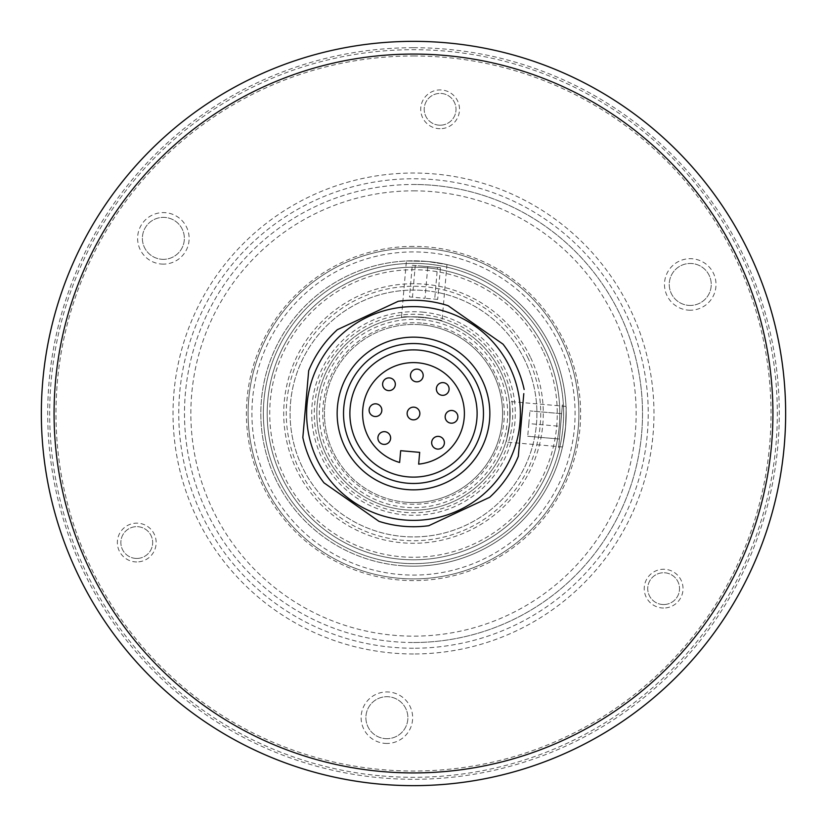 <?xml version="1.0" encoding="UTF-8"?>
<svg xmlns="http://www.w3.org/2000/svg" width="827" height="827" viewBox="0 0 827 827"><rect width="100%" height="100%" fill="white"/><g stroke="black" fill="none" stroke-linecap="round" stroke-linejoin="round"><path stroke-width="0.62" stroke-dasharray="4.13 3.1" d="M413.5 246.394A167.106 167.106 0 0 0 246.394 413.5A167.106 167.106 0 0 0 413.5 580.606A167.106 167.106 0 0 0 580.606 413.5A167.106 167.106 0 0 0 413.5 246.394M413.5 578.9A165.4 165.4 0 0 1 248.1 413.5A165.4 165.4 0 0 1 413.5 248.1A165.4 165.4 0 0 1 578.9 413.5A165.4 165.4 0 0 1 413.5 578.9M413.5 190.851A222.649 222.649 0 0 1 636.149 413.5A222.649 222.649 0 0 1 413.5 636.149A222.649 222.649 0 0 1 190.851 413.5A222.649 222.649 0 0 1 413.5 190.851M413.5 642.517A229.017 229.017 0 0 0 642.517 413.5A229.017 229.017 0 0 0 413.5 184.483A229.017 229.017 0 0 1 642.517 413.5A229.017 229.017 0 0 1 413.5 642.517A229.017 229.017 0 0 1 184.483 413.5A229.017 229.017 0 0 1 413.5 184.483A229.017 229.017 0 0 0 184.483 413.5A229.017 229.017 0 0 0 413.5 642.517A229.017 229.017 0 0 0 642.517 413.5A229.017 229.017 0 0 0 413.5 184.483M413.5 653.971A240.471 240.471 0 0 1 173.029 413.5A240.471 240.471 0 0 1 413.5 173.029A240.471 240.471 0 0 1 653.971 413.5A240.471 240.471 0 0 1 413.5 653.971M690.245 310.218A25.761 25.761 0 0 1 664.484 284.457A25.761 25.761 0 0 1 690.245 258.686A25.761 25.761 0 0 1 716.006 284.457A25.761 25.761 0 0 1 690.245 310.218M690.245 305.442A20.995 20.995 0 0 1 669.25 284.457A20.995 20.995 0 0 1 690.245 263.462A20.995 20.995 0 0 1 711.241 284.457A20.995 20.995 0 0 1 690.245 305.442A20.995 20.995 0 0 1 669.25 284.457A20.995 20.995 0 0 1 690.245 263.462A20.995 20.995 0 0 1 711.241 284.457A20.995 20.995 0 0 1 690.245 305.442M163.374 264.123A25.761 25.761 0 0 1 137.602 238.352A25.761 25.761 0 0 1 163.374 212.591A25.761 25.761 0 0 1 189.135 238.352A25.761 25.761 0 0 1 163.374 264.123M163.374 259.347A20.995 20.995 0 0 1 142.378 238.352A20.995 20.995 0 0 1 163.374 217.367A20.995 20.995 0 0 1 184.359 238.352A20.995 20.995 0 0 1 163.374 259.347A20.995 20.995 0 0 1 142.378 238.352A20.995 20.995 0 0 1 163.374 217.367A20.995 20.995 0 0 1 184.359 238.352A20.995 20.995 0 0 1 163.374 259.347M136.755 561.947A19.403 19.403 0 0 1 117.351 542.543A19.403 19.403 0 0 1 136.755 523.15A19.403 19.403 0 0 1 156.158 542.543A19.403 19.403 0 0 1 136.755 561.947M136.755 558.452A15.899 15.899 0 0 1 120.856 542.543A15.899 15.899 0 0 1 136.755 526.644A15.899 15.899 0 0 1 152.664 542.543A15.899 15.899 0 0 1 136.755 558.452A15.899 15.899 0 0 1 120.856 542.543A15.899 15.899 0 0 1 136.755 526.644A15.899 15.899 0 0 1 152.664 542.543A15.899 15.899 0 0 1 136.755 558.452M663.626 608.041A19.403 19.403 0 0 1 644.233 588.648A19.403 19.403 0 0 1 663.626 569.245A19.403 19.403 0 0 1 683.03 588.648A19.403 19.403 0 0 1 663.626 608.041M663.626 604.547A15.899 15.899 0 0 1 647.727 588.648A15.899 15.899 0 0 1 663.626 572.739A15.899 15.899 0 0 1 679.536 588.648A15.899 15.899 0 0 1 663.626 604.547A15.899 15.899 0 0 1 647.727 588.648A15.899 15.899 0 0 1 663.626 572.739A15.899 15.899 0 0 1 679.536 588.648A15.899 15.899 0 0 1 663.626 604.547M386.891 743.452A25.761 25.761 0 0 1 361.12 717.691A25.761 25.761 0 0 1 386.891 691.93A25.761 25.761 0 0 1 412.652 717.691A25.761 25.761 0 0 1 386.891 743.452M386.891 738.687A20.995 20.995 0 0 1 365.896 717.691A20.995 20.995 0 0 1 386.891 696.696A20.995 20.995 0 0 1 407.876 717.691A20.995 20.995 0 0 1 386.891 738.687A20.995 20.995 0 0 1 365.896 717.691A20.995 20.995 0 0 1 386.891 696.696A20.995 20.995 0 0 1 407.876 717.691A20.995 20.995 0 0 1 386.891 738.687M440.109 128.712A19.403 19.403 0 0 1 420.716 109.309A19.403 19.403 0 0 1 440.109 89.905A19.403 19.403 0 0 1 459.512 109.309A19.403 19.403 0 0 1 440.109 128.712M440.109 125.208A15.899 15.899 0 0 1 424.21 109.309A15.899 15.899 0 0 1 440.109 93.399A15.899 15.899 0 0 1 456.018 109.309A15.899 15.899 0 0 1 440.109 125.208A15.899 15.899 0 0 1 424.21 109.309A15.899 15.899 0 0 1 440.109 93.399A15.899 15.899 0 0 1 456.018 109.309A15.899 15.899 0 0 1 440.109 125.208M413.5 785.65A372.15 372.15 0 0 0 785.65 413.5A372.15 372.15 0 0 0 413.5 41.35A372.15 372.15 0 0 1 785.65 413.5A372.15 372.15 0 0 1 413.5 785.65A372.15 372.15 0 0 1 41.35 413.5A372.15 372.15 0 0 1 413.5 41.35A372.15 372.15 0 0 0 41.35 413.5A372.15 372.15 0 0 0 413.5 785.65A372.15 372.15 0 0 1 41.35 413.5A372.15 372.15 0 0 1 413.5 41.35M413.5 55.978A357.522 357.522 0 0 1 771.022 413.5A357.522 357.522 0 0 1 413.5 771.022A357.522 357.522 0 0 1 55.978 413.5A357.522 357.522 0 0 1 413.5 55.978M562.319 341.324A165.4 165.4 0 0 0 341.324 264.681A165.4 165.4 0 0 0 264.681 485.676A165.4 165.4 0 0 0 485.676 562.319A165.4 165.4 0 0 0 562.319 341.324A165.4 165.4 0 0 0 341.324 264.681A165.4 165.4 0 0 0 264.681 485.676A165.4 165.4 0 0 0 485.676 562.319A165.4 165.4 0 0 0 562.319 341.324M548.58 347.991A150.132 150.132 0 0 0 347.991 278.42A150.132 150.132 0 0 0 278.42 479.009A150.132 150.132 0 0 0 479.009 548.58A150.132 150.132 0 0 0 548.58 347.991A150.132 150.132 0 0 0 347.991 278.42A150.132 150.132 0 0 0 278.42 479.009A150.132 150.132 0 0 0 479.009 548.58A150.132 150.132 0 0 0 548.58 347.991M542.863 350.762A143.774 143.774 0 0 0 350.762 284.137A143.774 143.774 0 0 0 284.137 476.238A143.774 143.774 0 0 0 476.238 542.863A143.774 143.774 0 0 0 542.863 350.762M545.148 349.656A146.317 146.317 0 0 0 349.656 281.852A146.317 146.317 0 0 0 281.852 477.344A146.317 146.317 0 0 0 477.344 545.148A146.317 146.317 0 0 0 545.148 349.656M530.272 356.871A129.777 129.777 0 0 0 356.871 296.728A129.777 129.777 0 0 0 296.728 470.129A129.777 129.777 0 0 0 470.129 530.272A129.777 129.777 0 0 0 530.272 356.871M524.545 359.642A123.409 123.409 0 0 0 359.642 302.455A123.409 123.409 0 0 0 302.455 467.358A123.409 123.409 0 0 0 467.358 524.545A123.409 123.409 0 0 0 524.545 359.642A123.409 123.409 0 0 0 359.642 302.455A123.409 123.409 0 0 0 302.455 467.358A123.409 123.409 0 0 0 467.358 524.545A123.409 123.409 0 0 0 524.545 359.642M527.977 357.977A127.234 127.234 0 0 0 357.977 299.023A127.234 127.234 0 0 0 299.023 469.023A127.234 127.234 0 0 0 469.023 527.977A127.234 127.234 0 0 0 527.977 357.977M405.075 509.825A96.697 96.697 0 0 0 509.825 421.925A96.697 96.697 0 0 0 421.925 317.175A96.697 96.697 0 0 0 317.175 405.075A96.697 96.697 0 0 0 405.075 509.825A96.697 96.697 0 0 1 317.175 405.075A96.697 96.697 0 0 1 421.925 317.175A96.697 96.697 0 0 1 509.825 421.925A96.697 96.697 0 0 1 405.075 509.825M421.408 323.078A90.763 90.763 0 0 0 323.078 405.592A90.763 90.763 0 0 0 405.592 503.922A90.763 90.763 0 0 0 503.922 421.408A90.763 90.763 0 0 0 421.408 323.078M405.737 502.227A89.058 89.058 0 0 1 324.773 405.737A89.058 89.058 0 0 1 421.263 324.773A89.058 89.058 0 0 0 324.773 405.737A89.058 89.058 0 0 0 405.737 502.227A89.058 89.058 0 0 0 502.227 421.263A89.058 89.058 0 0 0 421.263 324.773A89.058 89.058 0 0 1 502.227 421.263A89.058 89.058 0 0 1 405.737 502.227M509.825 421.925C509.773 395.554 509.773 395.554 509.825 421.925C509.773 395.554 509.773 395.554 509.825 421.925C505.194 447.883 505.194 447.883 509.825 421.925C505.194 447.883 505.194 447.883 509.825 421.925M565.596 426.804C566.412 400.516 566.412 400.516 565.596 426.804C566.412 400.516 566.412 400.516 565.596 426.804C561.833 452.845 561.833 452.845 565.596 426.804C561.833 452.845 561.833 452.845 565.596 426.804M406.408 260.991L426.804 261.404A152.675 152.675 0 0 1 565.596 426.804A152.675 152.675 0 0 1 400.196 565.596A152.675 152.675 0 0 0 565.596 426.804A152.675 152.675 0 0 0 426.804 261.404L446.962 264.537L426.804 261.404L406.408 260.991L401.457 317.558C400.402 315.097 443.458 318.86 442.021 321.103C443.479 318.871 400.413 315.097 401.457 317.558M400.744 559.259A146.317 146.317 0 0 0 559.259 426.256A146.317 146.317 0 0 0 426.256 267.741A146.317 146.317 0 0 1 559.259 426.256A146.317 146.317 0 0 1 400.744 559.259A146.317 146.317 0 0 1 267.741 400.744A146.317 146.317 0 0 1 426.256 267.741A146.317 146.317 0 0 0 267.741 400.744A146.317 146.317 0 0 0 400.744 559.259M422.152 314.642A99.24 99.24 0 0 0 314.642 404.848A99.24 99.24 0 0 0 404.848 512.358A99.24 99.24 0 0 0 512.358 422.152A99.24 99.24 0 0 0 422.152 314.642M446.962 264.537L442.021 321.103M426.804 261.404A152.675 152.675 0 0 0 261.404 400.196A152.675 152.675 0 0 0 400.196 565.596A152.675 152.675 0 0 1 261.404 400.196A152.675 152.675 0 0 1 426.804 261.404M560.53 426.36L561.636 413.686L529.952 410.916L561.636 413.686L560.53 426.36L559.414 439.034L527.729 436.263L559.414 439.034L560.53 426.36L528.835 423.589L529.952 410.916M528.835 423.589L527.729 436.263M562.412 404.817L558.638 447.914L562.412 404.817M440.44 267.71L437.473 267.441L434.702 299.136L437.669 299.395L440.44 267.71L415.247 265.498L412.477 297.193L425.026 298.289L427.797 266.604M412.477 297.193L409.51 296.924L412.291 265.24L415.247 265.498M434.588 267.193L418.131 265.756L434.588 267.193M412.291 265.24L437.473 267.441M437.669 299.395L425.026 298.289M381.061 784.234A372.15 372.15 0 0 0 784.234 445.939A372.15 372.15 0 0 0 445.939 42.766A372.15 372.15 0 0 0 42.766 381.061A372.15 372.15 0 0 0 381.061 784.234M422.37 312.099A101.783 101.783 0 0 1 514.901 422.37A101.783 101.783 0 0 1 404.63 514.901A101.783 101.783 0 0 1 312.099 404.63A101.783 101.783 0 0 1 422.37 312.099M381.795 775.933A363.818 363.818 0 0 0 775.933 445.205A363.818 363.818 0 0 0 445.205 51.067A363.818 363.818 0 0 0 51.067 381.795A363.818 363.818 0 0 0 381.795 775.933M406.843 489.553A76.342 76.342 0 0 0 489.553 420.157A76.342 76.342 0 0 0 420.157 337.447A76.342 76.342 0 0 0 337.447 406.843A76.342 76.342 0 0 0 406.843 489.553M407.959 476.869A63.617 63.617 0 0 0 476.869 419.041A63.617 63.617 0 0 0 419.041 350.131A63.617 63.617 0 0 0 350.131 407.959A63.617 63.617 0 0 0 407.959 476.869M370.796 515.624L378.962 521.341A113.237 113.237 0 0 0 428.779 525.703L437.814 521.486M307.82 380.565L303.705 427.58M302.837 437.514A113.237 113.237 0 0 0 323.977 482.834L332.144 488.55M518.312 456.359A113.237 113.237 0 0 1 489.625 497.327L480.59 501.544M523.801 393.642L519.18 446.435M524.163 389.486A113.237 113.237 0 0 0 503.023 344.166L448.038 305.659A113.237 113.237 0 0 0 398.221 301.297L389.186 305.514M418.648 464.133L419.682 452.359L400.671 450.694L399.637 462.469A50.892 50.892 0 0 1 373.732 381.743A50.892 50.892 0 0 1 458.179 389.135A50.892 50.892 0 0 1 418.648 464.133M308.688 370.641A113.237 113.237 0 0 1 337.375 329.673L346.41 325.456M412.942 419.837A6.358 6.358 0 0 0 419.837 414.058A6.358 6.358 0 0 0 414.058 407.163A6.358 6.358 0 0 0 407.163 412.942A6.358 6.358 0 0 0 412.942 419.837M416.27 381.816A6.358 6.358 0 0 0 423.166 376.027A6.358 6.358 0 0 0 417.377 369.142A6.358 6.358 0 0 0 410.492 374.92A6.358 6.358 0 0 0 416.27 381.816M450.973 423.166A6.358 6.358 0 0 0 457.858 417.377A6.358 6.358 0 0 0 452.08 410.492A6.358 6.358 0 0 0 445.184 416.27A6.358 6.358 0 0 0 450.973 423.166M374.92 416.508A6.358 6.358 0 0 0 381.816 410.73A6.358 6.358 0 0 0 376.027 403.834A6.358 6.358 0 0 0 369.142 409.623A6.358 6.358 0 0 0 374.92 416.508M388.411 390.602A6.358 6.358 0 0 0 395.306 384.813A6.358 6.358 0 0 0 389.517 377.918A6.358 6.358 0 0 0 382.632 383.707A6.358 6.358 0 0 0 388.411 390.602M442.187 395.306A6.358 6.358 0 0 0 449.082 389.517A6.358 6.358 0 0 0 443.293 382.632A6.358 6.358 0 0 0 436.398 388.411A6.358 6.358 0 0 0 442.187 395.306M383.707 444.368A6.358 6.358 0 0 0 390.602 438.589A6.358 6.358 0 0 0 384.813 431.694A6.358 6.358 0 0 0 377.918 437.483A6.358 6.358 0 0 0 383.707 444.368M437.483 449.082A6.358 6.358 0 0 0 444.368 443.293A6.358 6.358 0 0 0 438.589 436.398A6.358 6.358 0 0 0 431.694 442.187A6.358 6.358 0 0 0 437.483 449.082M413.5 648.244A234.744 234.744 0 0 1 178.756 413.5A234.744 234.744 0 0 1 413.5 178.756A234.744 234.744 0 0 1 648.244 413.5A234.744 234.744 0 0 1 413.5 648.244M413.5 47.708A365.792 365.792 0 0 1 779.292 413.5A365.792 365.792 0 0 1 413.5 779.292A365.792 365.792 0 0 1 47.708 413.5A365.792 365.792 0 0 1 413.5 47.708M558.887 342.988A161.585 161.585 0 0 0 342.988 268.113A161.585 161.585 0 0 0 268.113 484.012A161.585 161.585 0 0 0 484.012 558.887A161.585 161.585 0 0 0 558.887 342.988M550.875 346.875A152.675 152.675 0 0 0 346.875 276.125A152.675 152.675 0 0 0 276.125 480.125A152.675 152.675 0 0 0 480.125 550.875A152.675 152.675 0 0 0 550.875 346.875M421.708 319.708A94.154 94.154 0 0 1 507.292 421.708A94.154 94.154 0 0 1 405.292 507.292A94.154 94.154 0 0 1 319.708 405.292A94.154 94.154 0 0 1 421.708 319.708M566.009 406.408L509.442 401.457M562.463 446.962L505.897 442.021"/><path stroke-width="1.24" d="M445.939 42.766A372.15 372.15 0 0 1 784.234 445.939A372.15 372.15 0 0 1 381.061 784.234A372.15 372.15 0 0 1 42.766 381.061A372.15 372.15 0 0 1 445.939 42.766A372.15 372.15 0 0 0 42.766 381.061A372.15 372.15 0 0 0 381.061 784.234M404.186 519.966A106.869 106.869 0 0 0 519.966 422.814A106.869 106.869 0 0 0 422.814 307.034A106.869 106.869 0 0 0 307.034 404.186A106.869 106.869 0 0 0 404.186 519.966M519.18 446.435L518.312 456.359A113.237 113.237 0 0 1 489.625 497.327L428.779 525.703A113.237 113.237 0 0 1 378.962 521.341L323.977 482.834A113.237 113.237 0 0 1 302.837 437.514L303.705 427.58M518.312 456.359L523.801 393.642M307.82 380.565L308.688 370.641A113.237 113.237 0 0 1 337.375 329.673L398.221 301.297A113.237 113.237 0 0 1 448.038 305.659L503.023 344.166A113.237 113.237 0 0 1 524.163 389.486M420.157 337.447A76.342 76.342 0 0 1 489.553 420.157A76.342 76.342 0 0 1 406.843 489.553A76.342 76.342 0 0 1 337.447 406.843A76.342 76.342 0 0 1 420.157 337.447M407.401 483.206A69.975 69.975 0 0 0 483.206 419.599A69.975 69.975 0 0 0 419.599 343.794A69.975 69.975 0 0 0 343.794 407.401A69.975 69.975 0 0 0 407.401 483.206M407.959 476.869A63.617 63.617 0 0 0 476.869 419.041A63.617 63.617 0 0 0 419.041 350.131A63.617 63.617 0 0 0 350.131 407.959A63.617 63.617 0 0 0 407.959 476.869M308.688 370.641L302.837 437.514M332.144 488.55L370.796 515.624M437.814 521.486L480.59 501.544M419.682 452.359L418.648 464.133A50.892 50.892 0 0 0 458.179 389.135A50.892 50.892 0 0 0 373.732 381.743A50.892 50.892 0 0 0 399.637 462.469L400.671 450.694L419.682 452.359M389.186 305.514L346.41 325.456M412.942 419.837A6.358 6.358 0 0 0 419.837 414.058A6.358 6.358 0 0 0 414.058 407.163A6.358 6.358 0 0 0 407.163 412.942A6.358 6.358 0 0 0 412.942 419.837M416.27 381.816A6.358 6.358 0 0 0 423.166 376.027A6.358 6.358 0 0 0 417.377 369.142A6.358 6.358 0 0 0 410.492 374.92A6.358 6.358 0 0 0 416.27 381.816M450.973 423.166A6.358 6.358 0 0 0 457.858 417.377A6.358 6.358 0 0 0 452.08 410.492A6.358 6.358 0 0 0 445.184 416.27A6.358 6.358 0 0 0 450.973 423.166M374.92 416.508A6.358 6.358 0 0 0 381.816 410.73A6.358 6.358 0 0 0 376.027 403.834A6.358 6.358 0 0 0 369.142 409.623A6.358 6.358 0 0 0 374.92 416.508M388.411 390.602A6.358 6.358 0 0 0 395.306 384.813A6.358 6.358 0 0 0 389.517 377.918A6.358 6.358 0 0 0 382.632 383.707A6.358 6.358 0 0 0 388.411 390.602M442.187 395.306A6.358 6.358 0 0 0 449.082 389.517A6.358 6.358 0 0 0 443.293 382.632A6.358 6.358 0 0 0 436.398 388.411A6.358 6.358 0 0 0 442.187 395.306M383.707 444.368A6.358 6.358 0 0 0 390.602 438.589A6.358 6.358 0 0 0 384.813 431.694A6.358 6.358 0 0 0 377.918 437.483A6.358 6.358 0 0 0 383.707 444.368M437.483 449.082A6.358 6.358 0 0 0 444.368 443.293A6.358 6.358 0 0 0 438.589 436.398A6.358 6.358 0 0 0 431.694 442.187A6.358 6.358 0 0 0 437.483 449.082M382.177 771.56A359.425 359.425 0 0 0 771.56 444.823A359.425 359.425 0 0 0 444.823 55.44A359.425 359.425 0 0 0 55.44 382.177A359.425 359.425 0 0 0 382.177 771.56"/></g></svg>

